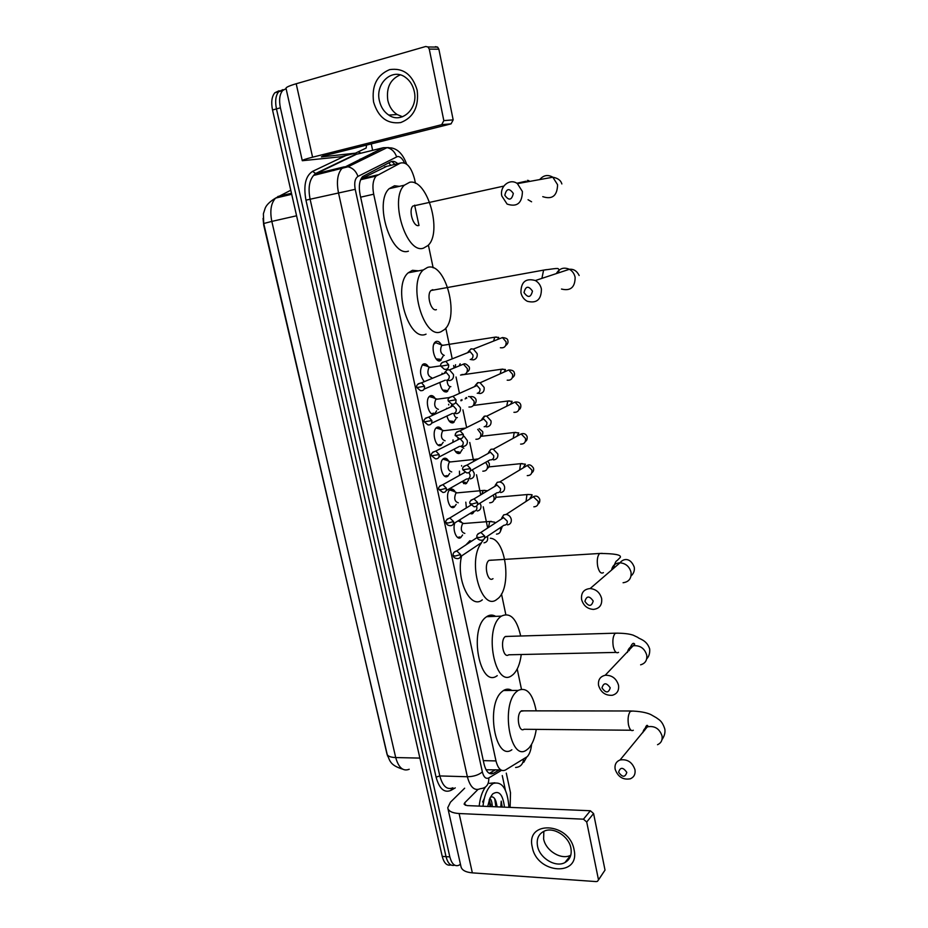 <?xml version="1.0" encoding="UTF-8"?>
<svg xmlns="http://www.w3.org/2000/svg" width="928" height="928" viewBox="0 0 928 928"><rect width="100%" height="100%" fill="white"/><g stroke="black" fill="none" stroke-linecap="round" stroke-linejoin="round"><path stroke-width="1.39" d="M424.305 381.663C419.955 375.817 419.398 370.11 422.634 364.553L423.551 363.973C425.256 363.428 426.857 364.356 428.376 366.746M434.246 413.992C429.026 416.962 424.525 400.072 429.56 396.268L430.348 395.757C432.077 395.142 433.701 396.059 435.209 398.518M443.213 442.262L440.951 445.324C435.719 448.526 431.3 431.462 436.427 427.692L437.088 427.263C438.84 426.555 440.475 427.472 441.983 429.989M449.732 473.454L447.586 476.366C442.343 479.811 438.028 462.55 443.224 458.826L443.758 458.467C445.533 457.69 447.18 458.594 448.688 461.17M456.205 504.356L454.163 507.129C448.92 510.806 444.686 493.348 449.964 489.671L450.37 489.392C452.168 488.534 453.827 489.427 455.335 492.06M462.608 534.98L460.682 537.614C456.634 540.722 452.133 529.331 454.894 522.847M443.108 356.19L440.29 360.702C434.942 363.393 430.198 345.947 435.232 342.026L436.218 341.423C438.074 340.889 439.791 342.038 441.392 344.856M449.535 387.718L446.867 391.836C443.433 392.382 441.09 389.261 439.849 382.452M455.961 418.725L453.386 422.692C450.625 423.493 448.468 421.277 446.89 416.034M446.53 408.877L446.635 408.297M462.318 449.465L459.847 453.27C457.713 454.152 455.81 452.771 454.175 449.152M452.876 442.366L453.05 439.884M468.628 479.927L466.25 483.581L461.738 481.736M459.522 475.368L459.441 471.169M474.452 511.235L472.607 513.625L469.823 513.602M466.378 507.906L465.81 502.164M415.442 183.315L414.549 179.023C411.266 167.028 406.592 161.704 400.513 163.038L376.142 176.053C372.975 179.916 372.151 185.96 373.694 194.196L495.981 760.925C498.058 768.836 501.213 771.876 505.424 770.02L527.266 756.656C529.621 754.046 531.048 749.952 531.558 744.372M263.053 218.393L263.714 225.121L387.568 756.018M486.075 769.788L500.784 769.904M386.825 166.309L361.363 178.733L377.696 174.87M463.606 483.546L463.455 482.827M457.168 453.142L457.017 452.458M450.672 422.449L450.532 421.822M444.106 391.488L443.99 390.908M521.432 689.11L517.209 668.984M505.795 614.51L501.491 593.932M487.676 527.997L483.233 506.804M480.727 494.868L476.516 474.776M473.721 461.39L469.754 442.47M466.633 427.564L462.921 409.874M461.019 400.826L460.868 400.084M459.464 393.391L456.031 376.988M454.14 367.975L453.63 365.516M452.226 358.846L445.788 328.106M433.156 267.832L428.376 245.038M459.534 519.97L461.9 522.673M436.624 410.768L434.965 413.528L431.903 413.911M460.439 864.188L458.919 865.256C454.79 866.798 451.762 864.014 449.836 856.892L280.407 107.81L276.463 108.912C274.908 101.187 275.662 95.445 278.725 91.675L282.982 89.633L278.725 91.675C275.662 95.445 274.908 101.187 276.463 108.912L446.032 856.648L276.463 108.912L272.53 110.003C270.976 102.3 271.742 96.558 274.816 92.788L279.073 90.758M454.685 865.198C450.73 866.3 447.841 863.458 446.032 856.648C447.841 863.458 450.73 866.3 454.685 865.198M450.904 864.942C446.936 866.033 444.048 863.191 442.238 856.405L272.53 110.003M506.282 773.117L510.504 792.779L510.11 807.383M371.27 143.91L372.627 150.29M373.149 152.691L373.497 154.292M280.407 107.81C278.852 100.073 279.595 94.32 282.657 90.55L286.091 88.601M397.764 163.688C395.247 161.426 392.892 160.799 390.688 161.843L362.581 176.587C359.38 180.45 358.544 186.482 360.099 194.671L484.08 764.185C486.168 772.073 489.358 775.089 493.615 773.233L499.299 769.857M495.436 769.764L489.752 773.117L493.638 773.233L489.311 773.349M435.406 341.875L435.58 342.687M439.176 359.658L439.431 360.876M442.041 373.218L442.192 373.972M445.753 390.781L446.02 392.045M448.607 404.283L448.758 404.968M452.272 421.637L452.551 422.936M455.114 435.058L455.254 435.696M458.745 452.214L459.024 453.548M461.564 465.566L461.692 466.146M465.148 482.514L465.438 483.882M471.505 512.569L471.795 513.961M482.978 806.246C484.033 796.792 486.597 789.856 490.692 785.424L493.162 783.499C502.176 780.982 507.442 788.928 508.95 807.337M489.404 783.371L494.902 782.78M487.71 806.455L489.891 798.219L492.571 794.043C498.858 789.867 502.825 794.24 504.472 807.151M484.254 798.625L482.595 801.978M490.819 806.583L489.358 799.53M492.292 806.641C492.153 802.592 491.341 799.785 489.88 798.231M496.712 806.826L496.051 801.792L497.176 806.85M502.199 807.058L501.224 801.131L500.807 807M496.051 801.792L495.923 801.328C494.601 797.651 492.861 796.259 490.692 797.14M479.184 806.096C480.054 798.022 482.131 791.677 485.425 787.072M490.761 806.583L490.657 804.182M496.642 806.826L496.503 803.984M490.019 806.548L489.242 799.855M495.9 806.792L494.717 798.73M501.804 807.035L501.224 801.131M574.049 849.619C580.51 877.122 536.848 873.99 532.301 847.194C525.318 820.108 569.189 822.057 574.049 849.619M537.532 846.116C539.644 858.156 555.617 867.854 564.908 862.576C570.024 859.63 572.019 854.781 570.894 848.03C568.852 836.198 553.448 826.558 544.156 831.175C538.53 834.028 536.326 839.005 537.532 846.116M570.79 855.175C561.556 860.442 545.71 850.872 543.622 838.924L543.843 831.314M502.257 775.553L505.4 790.146M508.927 806.548L509.101 807.348M464.661 788.197L450.451 802.186L447.748 807.743C448.34 811.142 452.122 813.067 459.105 813.531L583.468 819.18L590.359 810.747L466.958 805.585L464.093 804.135L464.742 802.778L477.897 789.542M447.957 808.671L460.914 866.323C461.576 870.035 465.392 872.216 472.352 872.865L596.205 881.588L597.493 881.322L605.021 870.093L598.351 880.162M590.359 810.747L593.584 813.554L586.716 822.022L598.351 879.118M586.716 822.022L583.468 819.18M593.584 813.554L605.021 870.093M626.806 772.398C623.024 767.062 620.298 766.992 618.616 772.177C622.363 777.502 625.101 777.571 626.806 772.398M615.136 769.208C614.487 764.637 616.122 761.563 620.066 759.962C627.328 758.895 632.293 762.143 634.972 769.695C635.599 774.114 634.056 777.142 630.344 778.801C622.978 780.1 617.909 776.898 615.136 769.208M523.96 710.848L520.875 711.254C515.887 715.453 518.926 733.039 523.984 729.269L631.028 730.232M536.245 729.373C534.957 737.934 532.44 744.233 528.67 748.293L526.536 750.033C510.168 762.271 500.378 704.63 516.734 691.522L518.137 690.42C526.768 686.766 532.776 693.576 536.175 710.86M511.862 749.778C495.25 761.923 485.448 704.654 502.036 691.627L503.463 690.525C506.305 688.738 509.136 688.715 511.954 690.467M610.23 687.822C606.413 682.451 603.664 682.474 601.982 687.892C605.787 693.262 608.536 693.239 610.23 687.822M598.572 685.409C597.91 679.888 600.114 676.512 605.207 675.259C611.923 675.085 616.366 678.414 618.524 685.235C619.173 690.583 617.085 693.935 612.248 695.292C605.392 695.675 600.834 692.381 598.572 685.409M508.15 636.388L505.18 636.631C499.832 640.506 503.394 658.984 508.672 654.797L616.088 652.407M521.246 654.518C520.063 663.833 517.36 670.492 513.149 674.517L511.966 675.445C494.902 689.04 483.407 628.488 500.934 616.459L501.364 616.134C510.238 611.981 516.676 618.605 520.689 636.005M497.234 675.642C479.927 689.156 468.396 628.987 486.179 617.027L486.608 616.702C489.59 614.684 492.617 614.556 495.68 616.354M593.212 601.031C589.35 595.602 586.589 595.73 584.918 601.379C588.77 606.796 591.53 606.68 593.212 601.031M581.578 599.43C580.951 592.806 583.816 589.176 590.15 588.538C596.101 589.176 599.94 592.516 601.646 598.548C602.26 604.998 599.523 608.617 593.468 609.406C587.343 608.954 583.376 605.624 581.578 599.43M491.817 560.118L489.021 560.361C483.418 564.073 487.583 583.155 492.988 578.654M490.309 538.252C506.398 538.982 512.128 589.245 497.28 599.047L497.083 599.198C481.736 612.608 466.9 561.243 481.261 543.193M482.305 599.871C470.473 609.974 455.752 579.629 461.587 555.93M465.926 544.887L469.962 540.699M532.463 291.102C528.45 285.534 525.631 286.021 524.007 292.575C528.009 298.143 530.828 297.656 532.463 291.102M520.921 292.622C520.956 281.938 525.758 277.901 535.352 280.534C538.553 282.39 540.56 285.244 541.407 289.06C541.372 299.57 536.662 303.642 527.29 301.275C523.926 299.466 521.803 296.577 520.921 292.622M432.784 289.675L431.021 290.499C426.114 294.559 431.044 311.982 436.404 309.639M427.53 267.426C445.347 261.313 460.126 317.051 444.384 329.637L441.055 331.714C423.968 340.077 407.346 283.388 423.319 269.932L427.53 267.426M426.056 334.15C408.749 342.513 392.022 286.242 408.216 272.809L412.484 270.303L418.551 270.837M513.323 193.453C509.252 187.827 506.421 188.442 504.82 195.286C508.869 200.9 511.711 200.286 513.323 193.453M501.816 195.994C499.484 186.308 509.913 177.932 517.418 183.628L522.418 191.551C522.139 203.186 517.035 207.362 507.094 204.067L501.816 195.994M416.022 205.355L412.902 206.039C408.227 210.169 413.354 227.267 418.714 225.539M409.619 182.294C427.46 178.199 442.853 232.847 427.854 245.607L423.47 248.147C406.418 254.516 389.122 198.882 404.341 185.206L409.619 182.294M408.413 251.163C391.129 257.555 373.74 202.339 389.157 188.686L394.516 185.774L399.4 186.342M414.642 205.158L418.992 225.458M507.512 524.888C510.365 524.343 511.618 522.476 511.258 519.262C510.493 516.49 508.788 514.878 506.166 514.414L503.695 514.889L501.503 518.949M504.53 525.213C506.607 524.819 507.5 523.462 507.245 521.142L503.544 517.627L501.77 517.963L503.695 514.889M461.842 481.887L465.404 482.328M500.621 492.524L500.83 492.513C503.695 491.933 504.936 490.019 504.577 486.782C503.858 484.114 502.257 482.514 499.751 481.957L497.269 482.305L494.798 486.4M497.814 492.71C499.879 492.292 500.784 490.9 500.517 488.557L497.014 485.066L495.227 485.309L497.269 482.305M455.486 451.542L459.105 451.959M493.348 459.847L494.079 459.836C496.944 459.198 498.197 457.249 497.826 453.978L493.278 449.21L491.875 449.14L490.784 449.407L488.035 453.514M491.016 459.894C493.093 459.441 493.998 458.026 493.719 455.648L490.425 452.203L488.627 452.342L490.784 449.407M460.961 446.403L463.826 448.317M449.071 420.941L452.748 421.312M486.017 426.799L487.27 426.834C490.135 426.161 491.388 424.166 491.005 420.848L486.724 416.15L485.042 416.046L481.214 420.28M484.161 426.764C486.237 426.277 487.142 424.827 486.864 422.426L483.755 419.015L481.968 419.062L484.242 416.22M453.827 413.505C454.581 416.649 455.764 418.018 457.365 417.623M442.61 390.062L446.333 390.398M478.628 393.391L480.391 393.507C483.268 392.788 484.509 390.758 484.126 387.405L480.089 382.777L478.14 382.614L474.336 386.721M477.236 393.298C479.312 392.776 480.217 391.303 479.938 388.878L477.004 385.514L475.24 385.48L477.642 382.707M447.087 380.329C447.412 384.656 448.653 386.767 450.846 386.663M436.09 358.904L439.86 359.206M438.677 343.824L435.65 342.664L433.817 344.253M442.644 345.123L441.612 345.518C439.756 350.552 440.649 353.846 444.268 355.412M471.32 359.67L473.442 359.867C476.319 359.09 477.56 357.013 477.178 353.638L473.384 349.079L471.169 348.858L467.41 352.802M470.241 359.519C472.329 358.962 473.234 357.454 472.944 354.995L470.183 351.7L468.454 351.561L470.972 348.893M457.597 537.428L459.812 536.964M459.766 521.664L458.502 520.608M458.072 520.875L463.223 523.299L462.562 523.601C460.346 528.983 461.1 532.254 464.824 533.403M483.998 542.834C486.782 542.323 488 540.49 487.629 537.335L487.316 536.314M480.971 543.228L483.65 539.574M451.159 506.908L453.514 506.317M453.166 491.086L449.628 489.972M450.242 489.752L456.622 492.652L455.95 492.977C453.792 498.313 454.569 501.596 458.304 502.814M477.294 510.992C480.089 510.435 481.296 508.567 480.924 505.377L479.985 503.162M474.22 511.258C476.238 510.852 477.12 509.507 476.841 507.198L476.482 506.154M444.663 476.11L446.913 475.612M446.507 460.218L442.9 459.128M443.514 458.908L449.952 461.726L449.291 462.063C447.18 467.364 447.992 470.658 451.727 471.946M470.09 478.86L470.531 478.836C473.326 478.245 474.533 476.342 474.15 473.118L472.306 469.812M467.41 478.987C469.44 478.558 470.31 477.166 470.032 474.834L468.872 472.63M438.109 445.046L440.394 444.5M439.791 429.061L436.102 428.005M443.851 430.511L442.563 430.859C440.498 436.125 441.345 439.431 445.092 440.8M458.096 438.445L457.748 439.872M462.77 446.391L463.698 446.391C466.494 445.753 467.7 443.804 467.318 440.545L464.151 436.299M460.532 446.403C462.562 445.939 463.432 444.524 463.153 442.169L460.23 438.828M431.497 413.691L433.805 413.111M432.993 397.613L429.235 396.592M436.995 398.982L435.766 399.365C433.77 404.596 434.64 407.926 438.387 409.364M452.029 404.237L450.857 406.882M455.393 413.575L456.796 413.621C459.604 412.937 460.81 410.953 460.416 407.659L456.24 403.019M453.595 413.505C455.625 413.006 456.495 411.568 456.205 409.178L453.177 405.814L451.53 405.826L452.818 404.341M426.138 365.864L422.31 364.878M430.07 367.175L428.91 367.581C426.973 372.766 427.878 376.118 431.636 377.638M447.98 380.399L449.836 380.538C452.644 379.807 453.85 377.789 453.444 374.46L449.5 369.889L447.238 369.785L443.909 373.555M446.588 380.283C448.618 379.749 449.488 378.288 449.198 375.875L446.333 372.557L444.698 372.488L447.238 369.785M417.182 90.26C419.05 106.755 413.552 117.531 400.699 122.566C387.301 124.271 378.253 117.415 373.578 102.022C371.525 85.852 376.861 75.052 389.598 69.635C403.193 67.616 412.38 74.495 417.182 90.26M379.413 100.792C380.863 107.114 383.983 111.882 388.774 115.084C401.522 124.178 418.47 108.773 414.259 91.396C412.914 85.376 410.014 80.724 405.571 77.442C392.486 67.326 374.958 83.346 379.413 100.792M402.52 116.766L397.091 114.515C392.335 111.348 389.25 106.627 387.811 100.363C386.152 87.766 390.27 79.274 400.188 74.901M366.525 145.104L366.166 148.028L355.47 153.155L321.366 156.925L322.932 156.055L451.054 123.865L441.693 124.677L443.828 120.628L453.177 119.874L451.054 123.865M355.47 153.155L341.075 156.739L302.296 160.718C301.994 160.196 305.416 159.024 312.585 157.192L441.693 124.677M302.261 160.567L286.044 88.438C285.627 87.429 289.014 85.875 296.194 83.752L425.732 46.493L427.994 46.968L429.258 49.091L443.828 120.628M435.394 46.655L437.633 47.119L438.874 49.219L453.177 119.874M388.832 162.794L390.769 165.37M483.314 760.635L495.981 760.925M360.644 197.177L373.694 194.196M384.482 166.878L400.513 163.038M263.738 223.509L271.823 221.398L395.711 757.561C390.247 757.352 387.301 756.042 386.872 753.629L263.738 223.509M290.777 190.228L275.581 198.093C270.988 203.151 269.746 210.923 271.823 221.398L296.589 215.783M419.885 758.095L395.711 757.561C398.599 767.723 403.1 771.62 409.202 769.266M442.238 856.405L449.836 856.892M277.832 196.516L291.462 193.268M404.457 162.876C402.439 158.549 400.142 156.414 397.578 156.484L357.976 176.401C354.983 178.466 354.055 182.77 355.215 189.324L482.351 771.934C483.755 777.212 485.901 779.218 488.778 777.942L501.549 770.321M480.228 788.73C474.463 791.178 470.183 787.188 467.364 776.748L338.465 192.699C336.377 181.818 337.49 173.78 341.817 168.583L383.357 147.714L388.6 147.587M358.08 153.897L383.357 147.714L387.104 147.622C391.674 148.712 394.829 151.774 396.592 156.786M455.254 787.872L451.043 790.331C444.326 793.266 439.338 788.858 436.079 777.119L305.95 200.146C303.317 185.519 305.532 175.926 312.585 171.367L345.854 155.544M358.22 151.89L361.05 153.166M482.351 771.934C478.639 775.008 473.64 776.608 467.364 776.748L439.814 775.936C442.656 786.248 447.018 790.204 452.922 787.791M406.626 164.094C403.123 154.593 398.1 149.211 391.558 147.958L387.104 147.622L348.035 166.785L344.149 166.854L315.984 173.722L313.606 175.45C309.186 180.624 308.026 188.57 310.126 199.3L439.814 775.936L436.079 777.119M353.568 153.63L356.027 154.489L315.984 173.722L312.585 171.367M355.215 189.324L305.95 200.146M451.553 788.371L451.043 790.331M358.985 153.677L355.157 154.524L315.091 173.745L313.606 175.45L348.035 166.785C352.768 167.956 356.085 171.17 357.976 176.401M488.778 777.942C489.01 784.496 486.284 788.058 480.623 788.649M523.589 759.116C522.998 764.312 520.33 767.096 515.597 767.479M338.5 168.223L333.72 170.555M491.515 773.894L492.664 773.21M459.105 813.531L472.352 872.865M464.742 802.778L465.299 805.295M657.534 744.708C661.119 743.084 662.627 740.15 662.047 735.916C659.518 728.7 654.75 725.65 647.756 726.775C645.03 727.796 643.394 729.744 642.872 732.621M633.047 711.022L630.274 711.416C628.198 714.444 627.606 718.887 628.465 724.733C629.602 729.559 631.214 731.392 633.314 730.255M640.622 664.819C645.285 663.462 647.315 660.226 646.723 655.098C644.693 648.591 640.436 645.459 633.963 645.691C630.263 646.48 628.082 648.718 627.421 652.43M617.839 633.128L615.148 633.348C613.002 636.121 612.376 640.482 613.257 646.445C614.51 651.676 616.262 653.648 618.535 652.361M623.082 582.738C628.917 581.914 631.574 578.422 631.028 572.263C629.416 566.509 625.75 563.354 620.02 562.797C615.322 563.076 612.515 565.488 611.598 570.059M602.226 553.343L599.581 553.471C597.412 556.034 596.774 560.292 597.667 566.254C599.047 571.915 600.961 574.038 603.397 572.634M561.486 289.049C570.488 291.253 575.047 287.367 575.14 277.368C574.362 273.737 572.448 271.034 569.386 269.282C563.795 266.916 559.445 268.366 556.313 273.609M546.488 269.642L543.599 270.118L541.906 278.365M542.764 196.655C552.299 199.764 557.241 195.785 557.589 184.73L552.833 177.213C547.856 174.371 543.483 175.16 539.725 179.58M528.044 199.717L531.582 201.794M528.925 180.635L527.429 180.357M516.815 183.245L526.06 181.215L525.445 182.166M477.108 537.266C477.584 539.075 479.01 540.073 481.388 540.258C483.836 540.154 484.926 538.762 484.683 536.094L480.878 532.44L477.966 533.844M484.683 536.094L479.242 537.59L477.085 537.15C476.18 535.549 477.444 533.983 480.878 532.44L503.544 517.627M528.484 494.473L526.942 494.566L526.037 501.456M530.433 498.591L530.259 497.686M533.844 506.827C537.045 506.642 538.495 504.832 538.205 501.375L533.287 496.724L528.983 499.531M470.032 503.742L474.115 506.758C476.69 506.746 477.862 505.342 477.618 502.524L474.022 498.904L470.937 500.25M477.618 502.524L472.143 503.985L469.997 503.637C469.081 501.909 470.415 500.331 474.022 498.904L497.014 485.066M524.134 467.341L523.902 466.39M522.186 463.559L520.608 463.675L519.634 470.032M527.255 475.623C530.63 475.554 532.185 473.709 531.906 470.078L527.266 465.462L522.708 468.188M462.863 469.881L466.772 472.92C469.475 473.013 470.716 471.575 470.496 468.617L467.097 465.032L463.838 466.32M470.496 468.617L462.852 469.788C461.924 467.921 463.339 466.332 467.097 465.032L490.425 452.203M517.743 435.789L517.511 434.965M515.817 432.367L514.228 432.494L513.196 438.283M520.62 444.106C524.158 444.187 525.805 442.308 525.55 438.48L521.165 433.921L516.386 436.531M455.636 435.684L459.36 438.735C462.19 438.932 463.501 437.482 463.292 434.362L460.091 430.836L456.68 432.054M463.292 434.362L455.625 435.603C454.662 433.643 456.147 432.054 460.091 430.836L483.755 419.015M511.27 403.947L511.05 403.262M509.379 400.873L507.778 401.024L506.711 406.209M513.926 412.299C517.627 412.508 519.355 410.605 519.135 406.592L515.005 402.091L510.017 404.562M448.34 401.14L451.89 404.19C454.836 404.504 456.205 403.03 456.019 399.759L453.003 396.291L449.454 397.416M456.019 399.759L448.317 401.07C447.366 398.947 448.932 397.346 453.003 396.291L477.004 385.514M502.895 369.1L501.271 369.263L500.192 373.798M507.187 380.178C511.026 380.538 512.859 378.612 512.662 374.402L508.764 369.97L503.614 372.267M440.962 366.247L444.35 369.298C447.4 369.727 448.839 368.23 448.665 364.82L445.834 361.398L442.169 362.43M448.665 364.82L440.951 366.189C439.976 363.938 441.6 362.338 445.834 361.398L470.183 351.7M496.329 337.015L494.705 337.212L493.638 341.052M500.389 347.745C504.38 348.255 506.282 346.306 506.12 341.91L502.466 337.548L497.153 339.648M453.177 555.71C453.618 557.508 455.08 558.482 457.539 558.633C459.847 558.482 460.856 557.125 460.59 554.561L456.727 550.942L454.036 552.276M460.59 554.561L455.207 556.058L453.142 555.594C452.806 553.239 454.001 551.684 456.727 550.942L477.178 537.498M491.422 521.397L489.729 521.466L488.476 527.475M496.468 534.122C499.531 533.878 500.911 532.069 500.575 528.705L500.273 527.696M446.066 522.754C446.472 524.471 447.864 525.457 450.254 525.712C452.69 525.631 453.78 524.25 453.514 521.559L449.836 517.963L446.994 519.262M453.514 521.559L448.096 523.021L446.043 522.65C445.127 521.072 446.391 519.506 449.836 517.963L470.774 505.238M484.903 490.367L483.175 490.46L481.841 494.206M489.671 502.802C492.907 502.674 494.369 500.83 494.056 497.28L493.139 495.1M438.898 489.474L442.911 492.455C445.463 492.466 446.623 491.063 446.368 488.232L442.888 484.66L439.884 485.912M446.368 488.232L440.916 489.659L438.874 489.369C437.9 487.722 439.246 486.156 442.888 484.66L464.835 472.398M478.129 458.966L476.841 458.977M482.815 471.18C486.214 471.169 487.768 469.301 487.467 465.566L485.657 462.33M449.291 462.063L476.551 459.174L475.809 460.242M431.648 455.857L435.499 458.861C438.167 458.977 439.385 457.539 439.153 454.569L435.847 451.043L432.703 452.226M439.153 454.569L431.624 455.776C430.662 453.966 432.065 452.388 435.847 451.043L459.836 438.816M475.902 439.257C479.463 439.373 481.098 437.471 480.82 433.562L477.711 429.386M424.328 421.904L428.017 424.931C430.801 425.14 432.088 423.69 431.868 420.57L428.736 417.09L425.453 418.203M431.868 420.57L424.316 421.834C423.33 419.897 424.815 418.319 428.736 417.09L453.177 405.814M466.761 398.182L466.482 397.509M468.942 407.021C472.642 407.276 474.37 405.35 474.115 401.244L469.997 396.697L468.524 396.569M466.018 397.718L465.148 398.924M461.924 399.597L461.958 400.397M416.939 387.614L420.465 390.653C423.365 390.966 424.711 389.493 424.502 386.234L421.544 382.8L418.145 383.832M424.502 386.234L416.927 387.556C415.93 385.514 417.472 383.925 421.544 382.8L446.333 372.557M459.87 365.609L459.58 365.006M461.924 374.483C465.763 374.866 467.573 372.905 467.341 368.625L463.455 364.147L458.455 366.2M455.59 364.716L455.172 367.546M296.194 83.752L312.585 157.192M438.874 49.219L429.258 49.091M391.86 161.437L394.864 164.384M360.632 179.719L376.142 176.053M472.874 513.428L469.951 513.671M466.656 483.314L463.687 483.592M460.369 452.922L457.365 453.247M454.036 422.263L451.008 422.634M447.644 391.338L444.593 391.755M441.183 360.134L438.12 360.598M460.903 537.463L457.98 537.672M454.511 506.897L451.542 507.152M448.05 476.052L445.046 476.342M441.542 444.93L438.503 445.266M263.726 223.462L263.39 213.765L265.176 208.197C266.51 204.868 269.978 201.492 275.581 198.093L291.694 194.277M387.034 754.313C390.096 760.566 389.482 765.02 402.578 769.126M274.816 92.788L282.657 90.55M523.763 762.282L526.617 757.248M360.11 159.059L361.131 159.952M564.908 862.576L570.79 855.187M521.385 710.836L630.715 710.987C639.462 711.242 646.143 712.426 650.748 714.525L656.49 717.82C658.37 719.56 661.931 720.082 664.819 729.025C665.399 732.54 664.46 736.078 661.977 739.662M644.473 730.707C645.807 725.812 646.967 724.281 647.93 726.09L620.066 759.962M518.137 690.42L503.463 690.525M505.4 636.469L615.345 633.174C623.187 633.128 629.126 633.789 633.174 635.17L637.838 637.397C639.137 639.067 646.781 639.775 649.704 649.043C649.948 653.324 648.95 656.595 646.7 658.857M629.138 650.656C631.318 644.16 633.163 642.002 634.682 644.16L605.207 675.259M501.364 616.134L486.608 616.702M631.04 575.998C633.743 573.481 634.798 570.511 634.23 567.078C630.24 556.986 623.082 558.61 620.02 562.797L590.15 588.538M471.923 540.954L469.348 541.14M489.021 560.361L599.581 553.471C614.626 553.54 621.54 554.84 620.298 557.368L617.05 560.663C615.948 560.767 614.742 563.366 613.443 568.47M579.153 275.5C576.903 270.953 573.655 268.876 569.386 269.282L535.352 280.534M423.319 269.932L408.216 272.809M431.021 290.499L543.599 270.118C561.417 267.589 557.345 268.389 559.132 269.932M559.132 270.06L558.366 272.925M561.858 183.953C560.837 180.368 557.821 178.118 552.833 177.213L517.418 183.628M404.341 185.206L389.157 188.686M412.902 206.039L503.8 186.099M538.066 504.043C539.458 503.173 540.015 501.572 539.725 499.252C538.263 496.202 536.129 495.366 533.287 496.724L506.166 514.414M529.528 499.183L532.046 495.204C532.753 494.705 531.048 494.496 526.942 494.566L495.888 497.315M484.602 538.124L504.008 525.213M531.744 472.851C533.403 471.679 533.983 470.102 533.461 468.095C531.361 464.998 529.296 464.116 527.266 465.462L499.751 481.957M523.264 467.863L525.422 464.186L520.608 463.675L488.894 466.9M477.514 504.681L497.072 492.698M525.341 441.415C526.779 440.835 527.371 439.246 527.139 436.659C526.025 433.956 524.042 433.051 521.165 433.921L493.278 449.21M516.954 436.23L518.787 432.9L514.228 432.494L481.075 436.311M470.345 470.914L490.065 459.859M518.868 409.712C520.446 408.946 521.072 407.346 520.759 404.921C520.109 402.613 518.195 401.673 515.005 402.091L486.724 416.15M510.609 404.272L512.128 401.348L507.778 401.024L473.303 405.466M512.314 377.754C514.379 376.269 515.052 374.645 514.321 372.882C514.054 370.956 512.198 369.982 508.764 369.97L480.089 382.777M504.206 372L505.435 369.506L501.271 369.263L463.849 374.599M460.52 375.074L463.652 374.634M442.215 345.17L435.65 342.664M505.679 345.529C507.72 344.021 508.428 342.362 507.813 340.541C507.836 338.929 506.05 337.931 502.466 337.548L473.384 349.079M497.768 339.404L498.707 337.386L494.705 337.212L441.612 345.518M502.315 526.338L500.482 531.28M462.562 523.601L489.729 521.466L494.717 522.186M460.497 556.661L480.576 543.228M495.239 493.812L495.819 495.03C496.213 497.501 495.587 499.148 493.94 499.96M455.95 492.977L483.175 490.46L487.618 490.726M453.386 523.775L473.628 511.247M487.664 461.204L489.276 463.49C489.613 465.937 488.963 467.573 487.328 468.385M477.92 459.082L476.551 459.174M446.206 490.576L466.622 478.964M443.224 430.511L436.717 427.762M479.184 428.632L482.676 431.636C483.105 434.049 482.432 435.684 480.634 436.554M442.563 430.859L465.531 428.11M438.944 457.075L459.557 446.356M436.427 399.005L429.861 396.337M469.997 396.697C472.862 396.21 474.869 397.138 476.006 399.492C476.412 401.894 475.693 403.541 473.86 404.457M435.766 399.365L449.314 397.567M465.833 398.611L466.308 397.578M431.601 423.238L452.423 413.424M429.571 367.221L422.936 364.611M449.5 369.889L463.455 364.147C464.789 363.15 466.726 364.124 469.278 367.047C469.846 369.124 469.092 370.806 467.004 372.093M428.91 367.581L440.881 365.818M459.151 365.91L460.149 363.788M424.166 389.087L445.231 380.178M388.774 115.084L397.091 114.515M437.633 47.119L427.994 46.968"/></g></svg>
